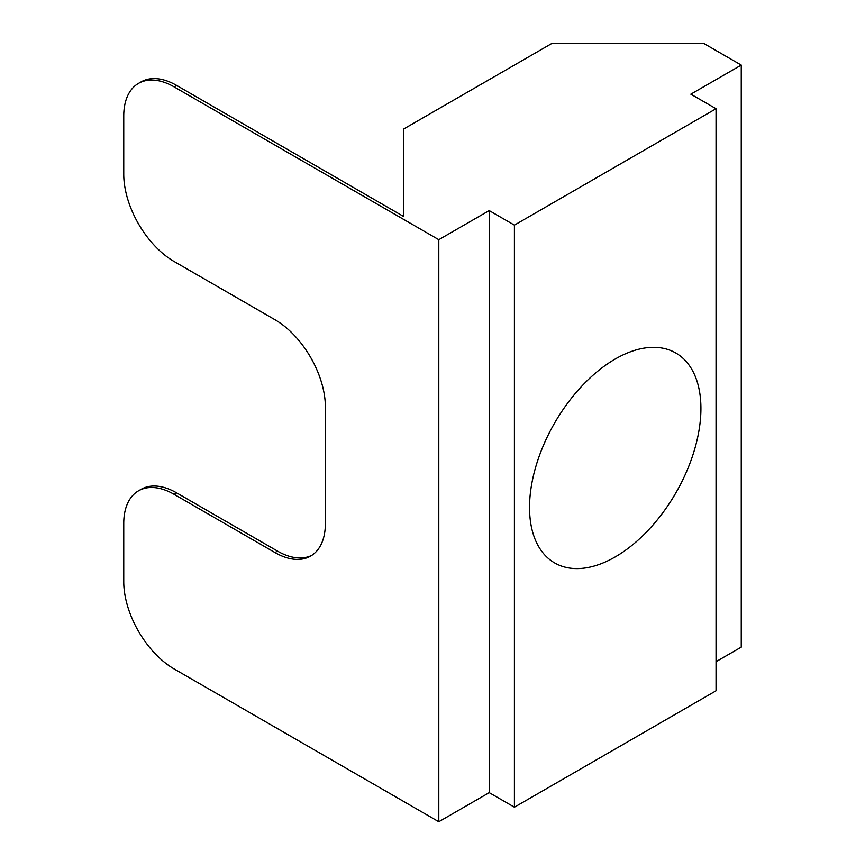 <?xml version="1.0" encoding="UTF-8"?>
<svg xmlns="http://www.w3.org/2000/svg" width="865" height="865" viewBox="0 0 865 865"><rect width="100%" height="100%" fill="white"/><g stroke="black" fill="none" stroke-linecap="round" stroke-linejoin="round"><path stroke-width="1.3" d="M615.231 556.919A121.187 69.968 120 0 0 694.4 450.124A121.187 69.968 120 0 0 675.824 353.017A121.187 69.968 120 0 0 615.231 359.018A121.187 69.968 120 0 0 536.062 465.803A121.187 69.968 120 0 0 554.638 562.92A121.187 69.968 120 0 0 615.231 556.919M138.519 83.375L141.038 81.916A71.287 41.152 -120 0 1 176.687 85.451L403.512 216.412L403.512 129.101L552.216 43.25L703.44 43.25L741.251 65.08L690.843 94.177L716.047 108.731L514.416 225.138L489.212 210.584L438.804 239.692L438.804 821.75L174.157 668.959A71.287 41.152 -120 0 1 123.749 581.658L123.749 523.444A71.287 41.152 -120 0 1 138.519 490.812A71.287 41.152 -120 0 1 174.157 494.348L274.973 552.551A71.287 41.152 60 0 0 310.621 556.076A71.287 41.152 60 0 0 325.381 523.444L325.381 407.037A71.287 41.152 -120 0 0 274.973 319.726L174.157 261.522A71.287 41.152 60 0 1 123.749 174.211L123.749 116.007A71.287 41.152 -120 0 1 138.519 83.375A71.287 41.152 -120 0 1 174.157 86.9L438.804 239.692M311.854 555.319A71.287 41.152 60 0 1 277.492 551.091L176.687 492.888A71.287 41.152 -120 0 0 141.038 489.363L138.519 490.812M741.251 65.08L741.251 647.139L716.047 661.682M716.047 108.731L716.047 690.789L514.416 807.196L489.212 792.643L438.804 821.75M489.212 210.584L489.212 792.643M514.416 225.138L514.416 807.196M176.687 85.451L174.157 86.9M277.492 551.091L274.973 552.551M176.687 492.888L174.157 494.348"/></g></svg>
